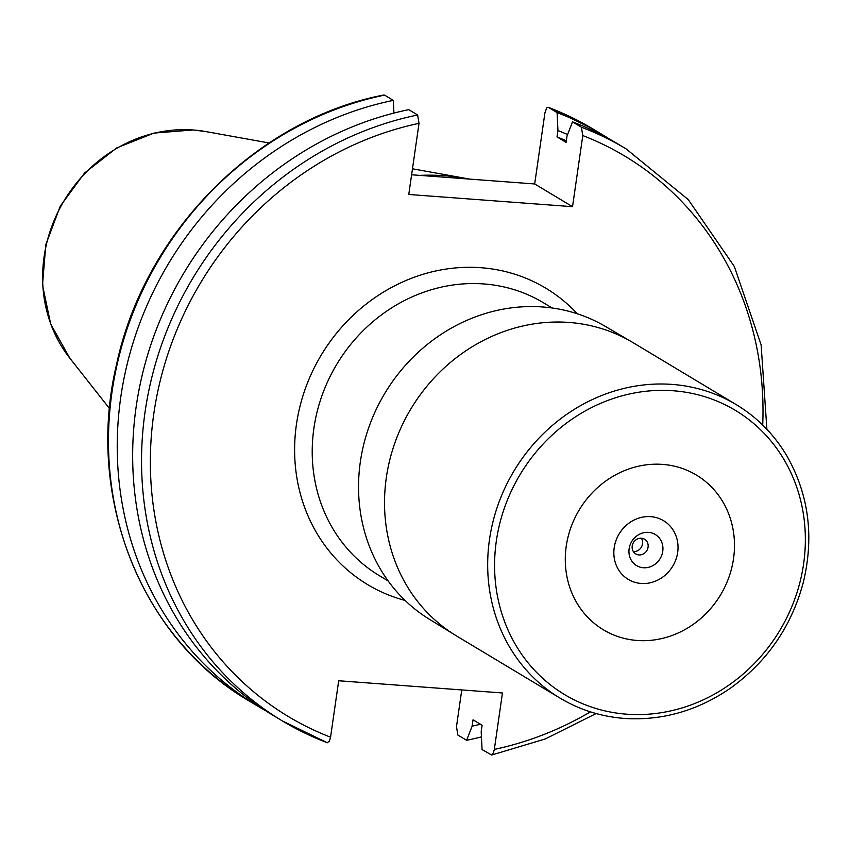 <?xml version="1.0" encoding="UTF-8"?>
<svg xmlns="http://www.w3.org/2000/svg" width="850" height="850" viewBox="0 0 850 850"><rect width="100%" height="100%" fill="white"/><g stroke="black" fill="none" stroke-linecap="round" stroke-linejoin="round"><path stroke-width="1.27" d="M614.741 544.797A34.244 31.28 -59 0 1 668.068 524.046A34.244 31.28 -59 0 1 654.999 581.326A34.244 31.28 -59 0 1 614.741 544.797M662.469 552.84A18.147 16.575 -59 0 1 643.386 567.758A18.147 16.575 -59 0 1 629.202 548.293A18.147 16.575 -59 0 1 649.453 532.461A18.147 16.575 -59 0 1 662.469 552.84M762.705 425.053A326.836 298.584 121 0 0 582.781 135.564L572.528 206.688L408.776 194.469L419.018 123.346A326.836 298.584 121 0 0 153.808 413.78A326.836 298.584 121 0 0 330.565 737.184L338.693 680.754L502.456 692.973L494.328 749.403A326.836 298.584 121 0 0 590.421 711.854M411.612 174.771L534.682 183.961L544.935 112.838L546.667 107.886L548.144 107.249L593.034 129.03A333.689 304.842 121 0 0 548.324 107.334L557.079 112.593A333.689 304.842 -59 0 1 601.789 134.289A333.689 304.842 -59 0 1 609.429 139.049M481.44 736.876A333.689 304.842 -59 0 1 466.618 740.297L457.863 735.037L456.482 726.676L461.773 689.934M265.944 710.898A333.689 304.842 -59 0 1 258.156 706.382A333.689 304.842 -59 0 1 125.609 370.834A333.689 304.842 -59 0 1 393.316 100.374L384.561 95.115A333.689 304.842 121 0 0 116.854 365.574A333.689 304.842 121 0 0 249.401 701.133C140.452 637.904 84.862 496.134 116.694 363.832C144.883 231.944 256.615 119.425 383.86 94.988L384.561 95.115M557.079 112.593L557.951 130.528A317.868 290.392 -59 0 1 567.577 134.566M393.933 113.071L393.316 100.374M557.951 130.528L557.026 136.903A311.599 284.665 -59 0 1 566.323 140.866M557.026 136.903L566.111 142.354L567.024 135.979L572.518 121.869A333.689 304.842 -59 0 1 617.227 143.565L626.099 148.888A333.689 304.842 -59 0 0 581.389 127.203L572.518 121.869M330.565 737.184L329.364 741.306L327.176 742.688A333.689 304.842 -59 0 1 282.466 720.991L273.594 715.657A333.689 304.842 -59 0 1 141.047 380.099A333.689 304.842 -59 0 1 408.754 109.65L417.637 114.984L419.018 123.346M480.399 724.232A317.868 290.392 -59 0 1 472.111 726.187L466.618 740.297M596.137 713.554L545.286 738.947L491.64 755.034L482.067 749.572L481.185 731.638L482.109 725.263L473.036 719.812L472.111 726.187M419.73 175.376A239.179 218.503 -59 0 1 444.805 175.759A239.179 218.503 -59 0 1 466.193 178.479A239.179 218.503 -59 0 1 469.444 179.095M491.64 755.034L493.361 753.026L494.328 749.403M572.528 206.688L534.682 183.961M582.781 135.564L581.389 127.203M641.378 538.231A8.564 7.82 -59 0 1 641.304 547.251A8.564 7.82 -59 0 1 633.388 551.597A8.564 7.82 -59 0 1 633.356 551.597M638.945 554.933A8.564 7.82 -59 0 1 635.736 553.913A8.564 7.82 -59 0 1 633.441 542.555A8.564 7.82 -59 0 1 644.555 539.24A8.564 7.82 -59 0 1 647.636 548.941A8.564 7.82 -59 0 1 638.945 554.933M630.498 341.158L606.677 327.176A170.85 156.071 121 0 0 542.683 306.978A170.85 156.071 121 0 0 369.144 426.456A170.85 156.071 121 0 0 430.737 620.096L454.261 634.557A171.158 156.368 -59 0 1 395.707 440.598A171.158 156.368 -59 0 1 569.001 322.447A171.158 156.368 -59 0 1 630.498 341.158A171.158 156.368 -59 0 1 633.08 342.667L736.047 404.515M662.575 464.397A90.259 82.45 121 0 0 570.871 527.574A90.259 82.45 121 0 0 603.532 629.882A90.259 82.45 121 0 0 720.577 594.883A90.259 82.45 121 0 0 696.479 475.129A90.259 82.45 121 0 0 662.575 464.397M552.149 307.987L543.437 302.749A159.226 145.456 121 0 0 336.759 364.342A159.226 145.456 121 0 0 379.461 575.737L388.174 580.975M405.099 600.451A172.922 157.972 -59 0 1 321.257 355.034A172.922 157.972 -59 0 1 577.299 313.777M327.356 742.773L282.466 720.991A333.689 304.842 -59 0 1 149.929 385.433A333.689 304.842 -59 0 1 417.637 114.984M193.343 129.997A139.846 127.755 -59 0 1 205.849 131.58L193.099 129.965L153.946 133.099L116.705 147.911L84.564 173.007L60.244 206.21L45.804 244.662L42.5 285.101L50.703 324.052L69.785 358.126A139.846 127.755 -59 0 1 60.796 206.529A139.846 127.755 -59 0 1 193.343 129.997M559.778 697.967L456.811 636.119A171.158 156.368 -59 0 1 454.261 634.557M559.969 698.084A171.158 156.368 -59 0 1 557.419 696.522A171.158 156.368 -59 0 1 498.865 502.552A171.158 156.368 -59 0 1 672.159 384.413A171.158 156.368 -59 0 1 733.656 403.112A171.158 156.368 -59 0 1 736.227 404.632M673.274 390.766A165.792 151.459 -59 0 1 771.364 643.259A165.792 151.459 -59 0 1 505.272 623.411A165.792 151.459 -59 0 1 673.274 390.766M601.789 134.289L593.034 129.03M258.156 706.382L249.401 701.133M69.785 358.126L109.544 408.595M205.849 131.58L269.089 142.97M412.473 168.799L466.193 178.479M766.881 429.293L761.111 344.792L734.294 266.433L688.245 199.591L626.099 148.888M733.656 403.112C755.979 416.011 773.808 433.766 787.143 456.365C808.871 494.913 814.258 536.966 803.282 582.526C791.467 626.45 767.253 661.629 730.628 688.043C698.594 710.122 664.116 720.311 627.194 718.611C601.853 717.102 578.595 709.739 557.419 696.522"/></g></svg>
